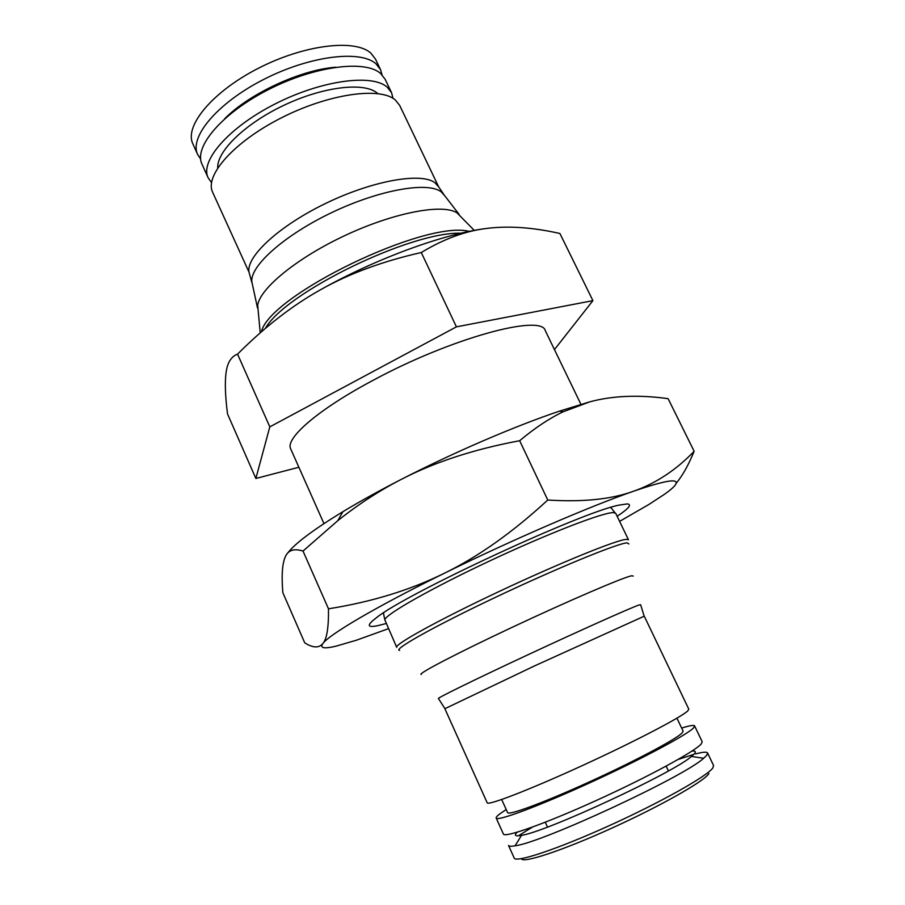 <?xml version="1.0" encoding="UTF-8"?>
<svg xmlns="http://www.w3.org/2000/svg" width="905" height="905" viewBox="0 0 905 905"><rect width="100%" height="100%" fill="white"/><g stroke="black" fill="none" stroke-linecap="round" stroke-linejoin="round"><path stroke-width="1.36" d="M580.919 404.331L545.342 330.766C541.937 313.56 450.905 338.085 372.656 380.553C317.847 409.671 284.837 438.608 290.731 448.959L323.956 523.61M383.709 614.393L383.584 612.809M255.866 478.474L227.506 413.913C225.198 395.598 224.745 381.672 226.148 372.159C227.449 362.543 231.25 356.536 237.551 354.138C264.916 326.716 292.768 305.143 321.083 289.442C376.752 258.219 445.565 233.264 487.162 228.377C508.644 225.684 532.898 227.393 559.912 233.49L592.911 300.641L456.414 326.852L269.814 426.866L255.866 478.474L298.876 467.252M438.744 186.984L399.671 105.41L395.315 99.957C379.998 86.563 328.447 93.826 281.24 117.91C233.931 141.847 204.36 175.559 212.63 192.233L248.988 272.077C246.092 256.454 279.362 225.662 326.196 203.161C372.951 180.559 421.108 172.21 434.909 182.697L438.721 186.962M252.563 285.154L251.782 281.5C250.425 265.47 285.098 234.667 332.35 212.29C379.557 189.812 427.398 181.475 441.097 191.736L444.864 195.899M258.264 311.58L257.687 305.268C259.95 288.265 297.677 257.427 346.14 234.983C394.569 212.449 442.477 203.535 456.923 212.788L461.369 217.302M261.421 331.83C268.909 295.596 425.237 219.723 469.231 231.397M265.391 328.413C284.871 292.903 410.644 231.431 461.007 233.219M200.639 159.009L197.652 154.506L192.867 143.861C184.134 126.089 212.336 91.756 258.389 68.271C304.329 44.617 355.213 38.677 370.926 53.203L375.485 59.097L380.519 69.617L382.034 74.81M197.652 154.506C189.055 137.04 217.449 102.978 263.593 79.493C309.612 55.839 360.439 49.628 376.016 63.836L380.519 69.617M224.678 118.781C249.18 93.69 300.822 69.719 335.789 67.208M211.51 182.595L208.116 177.765L201.996 164.167C193.523 146.972 222.087 113.17 268.299 89.674C314.397 66.031 365.179 59.56 380.632 73.497L385.089 79.176L391.537 92.627L393.019 98.34M208.116 177.765C199.824 160.977 228.614 127.526 274.939 104.03C321.151 80.375 371.865 73.565 387.136 87.095L391.537 92.627M217.72 167.889C216.838 151.112 245.504 123.284 284.543 104.991C323.526 86.597 363.957 81.948 377.091 93L377.792 93.588M644.258 616.169L534.81 665.786L444.875 708.717L487.184 802.792C487.705 805.891 528.995 790.02 581.236 766.094C633.455 742.213 681.227 717.292 687.732 710.923L688.807 709.203L644.258 616.169M644.168 616.169L640.627 604.721L638.998 605.004C630.717 607.798 579.924 630.514 527.015 655.209C474.05 679.927 435.237 699.011 438.473 698.558L444.932 708.649M633.285 576.066L631.52 575.795C622.55 577.639 568.193 600.977 512.241 627.278C456.211 653.591 416.436 674.429 421.323 674.451M628.907 543.973L627.029 542.842C617.131 543.498 556.733 568.283 495.374 597.379C433.948 626.464 392.227 649.971 399.637 650.401M628.443 539.742L626.373 539.346C616.61 539.9 559.46 563.08 499.243 591.429C438.982 619.778 394.32 644.451 396.695 647.313L384.783 619.71C386.322 613.895 432.341 587.798 490.827 560.421C549.267 533.011 603.477 512.185 613.511 512.615L615.751 513.361L628.443 539.742M713.581 765.528L712.835 767.938C707.235 776.162 660.707 802.384 608.997 825.779C557.276 849.229 515.59 863.053 514.21 858.076L508.519 845.428C508.949 846.379 511.133 846.503 515.069 845.802C541.857 842.736 684.022 776.739 703.649 758.266L706.771 755.268L707.586 753.017L713.581 765.528M708.92 773.549L708.672 773.911C703.23 781.897 658.976 806.864 610.208 828.878C561.417 850.949 522.309 863.698 521.438 858.653M518.429 835.801L532.4 827.113M678.184 759.431L693.841 754.385M695.594 753.91C702.823 751.998 706.816 751.704 707.586 753.017M691.929 751.105C695.368 750.754 696.194 751.636 694.418 753.763L691.488 756.444C673.037 773.006 546.088 831.933 521.529 835.338C515.25 836.537 513.791 835.496 517.162 832.227M681.657 728.084C689.621 725.584 693.943 724.86 694.621 725.923L702.19 741.727L701.307 743.842C695.334 751.229 648.625 776.705 597.119 800.111C545.591 823.573 504.402 838.154 503.384 834.014L496.189 818.03C495.906 817.283 497.196 815.846 500.069 813.697L506.212 809.534M694.621 725.923L693.637 727.824C687.427 734.668 640.604 759.646 589.234 783.063C537.83 806.536 496.958 821.627 496.189 818.03M676.929 718.174L683.117 731.138L682.144 732.926C676.25 739.159 634.722 761.252 589.585 781.818C544.414 802.43 508.339 815.767 507.603 812.611L501.687 799.522M610.558 507.456L611.69 508.565M554.448 349.59L592.911 300.641M321.083 289.442C349.228 273.604 382.634 261.296 421.278 252.518C443.801 238.897 465.77 230.843 487.162 228.377M456.414 326.852L421.278 252.518M269.814 426.866L237.551 354.138M617.153 516.269C628.873 508.474 632.233 504.357 627.222 503.915L618.997 505.137C581.813 512.026 405.632 593.804 376.367 617.764C366.401 625.344 366.978 627.957 378.109 625.593L386.073 623.545M676.284 483.168C682.506 475.702 688.456 465.08 694.146 451.29C676.137 470.034 655.887 483.372 633.398 491.291C611.203 499.345 582.662 502.252 547.763 500.024C512.694 532.366 478.134 556.824 444.095 573.385C376.491 606.599 329.465 634.337 322.938 643.455C319.567 648.116 323.888 649.032 335.913 646.193L356.219 640.276L388.369 628.704M619.608 521.37L649.202 504.277L664.937 493.972C675.73 486.268 678.795 481.946 674.146 481.008C669.078 480.238 655.492 483.666 633.398 491.291C590.049 506.234 511.121 540.308 444.095 573.385C410.033 590.184 371.491 601.983 328.481 608.805C328.719 627.38 326.875 638.93 322.938 643.455C319.069 648.24 312.994 648.037 304.736 642.844L282.824 592.628C281.455 575.852 282.224 564.053 285.132 557.22C287.892 550.229 293.853 548.17 303.017 551.066L337.723 520.726C358.052 504.504 379.195 490.748 401.164 479.446C379.342 490.657 359.941 501.393 342.961 511.642C312.881 530.002 294.317 543.973 287.292 553.589M589.992 401.775L559.505 411.13C514.843 426.131 453.45 452.534 401.164 479.446C434.321 462.206 473.824 449.299 519.662 440.724C534.787 428.031 549.29 418.393 563.159 411.786L589.992 401.775C613.013 395.643 639.054 394.614 668.116 398.675L694.146 451.29M303.017 551.066L328.481 608.805M519.662 440.724L547.763 500.024M248.988 272.077L251.884 282.632M251.782 281.5L257.518 308.017M257.687 305.268L260.221 332.882M456.923 212.788L474.277 230.413M610.886 507.547L615.049 512.818M545.274 822.226L547.491 827.08M666.148 766.128L668.422 770.947M383.449 613.115L384.783 619.71M521.529 835.338L515.069 845.802M691.488 756.444L703.649 758.266M442.579 192.935L459.129 214.428M437.183 184.722L443.371 193.738M342.961 511.642L337.723 520.726M559.505 411.13L563.159 411.786"/></g></svg>
